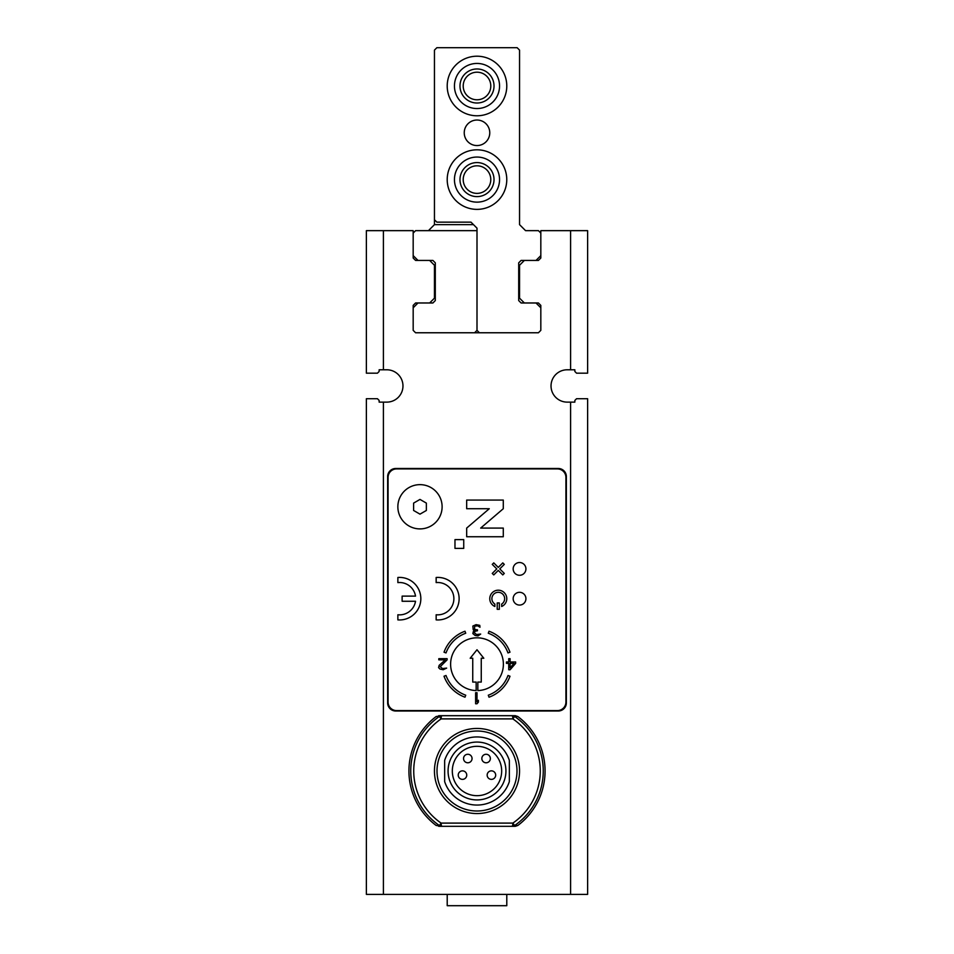 <?xml version="1.0" encoding="UTF-8"?>
<svg xmlns="http://www.w3.org/2000/svg" width="954" height="954" viewBox="0 0 954 954"><rect width="100%" height="100%" fill="white"/><g stroke="black" fill="none" stroke-linecap="round" stroke-linejoin="round"><path stroke-width="1.43" d="M574.857 371.488L576.562 373.181L574.857 371.488L574.857 369.782L567.201 369.782A16.17 16.17 0 0 0 551.03 385.953A16.17 16.17 0 0 0 567.201 402.123L574.857 402.123L574.857 400.418L576.562 398.712L587.628 398.712L587.628 894.387L366.372 894.387L366.372 398.712L377.438 398.712L379.143 400.418L377.438 398.712M379.143 400.418L379.143 402.123L386.799 402.123A16.17 16.17 0 0 0 402.97 385.953A16.17 16.17 0 0 0 386.799 369.782L379.143 369.782L379.143 371.488L377.438 373.181L366.372 373.181L366.372 230.653L413.177 230.653L413.177 258.033L415.586 260.43L429.634 260.43L434.452 265.248L434.452 298.173L429.634 302.978L415.586 302.978L413.177 305.387L413.177 330.358L415.586 332.767L538.414 332.767L540.823 330.358L540.823 305.387L538.414 302.978L524.366 302.978L519.548 298.173L519.548 265.248L524.366 260.43L538.414 260.43L540.823 258.033L540.823 230.653L587.628 230.653L587.628 373.181L576.562 373.181M436.157 716.537L441.833 715.691A4.257 0.739 90 0 0 441.118 718.899A63.262 63.262 0 0 0 441.118 823.099L512.882 823.099L514.576 825.556L517.843 825.46A68.08 68.08 0 0 0 517.843 716.537L514.576 716.442L512.882 718.899L441.118 718.899L439.424 716.442L436.157 716.537A68.08 68.08 0 0 0 436.157 825.46L439.424 825.556A4.257 4.245 90 0 0 441.833 826.307L436.157 825.46M517.843 825.46L515.291 826.307L438.709 826.307M438.709 715.691L515.291 715.691L517.843 716.537M387.646 476.571A8.085 8.085 0 0 1 395.731 468.486L558.269 468.486A8.085 8.085 0 0 1 566.354 476.571L566.354 702.919A8.085 8.085 0 0 1 558.269 711.004L395.731 711.004A8.085 8.085 0 0 1 387.646 702.919L387.646 476.571M515.291 826.307L441.833 826.307A4.257 0.739 90 0 1 441.118 823.099L439.424 825.556A66.243 66.243 0 0 1 439.424 716.442A4.257 4.245 90 0 1 441.833 715.691L515.291 715.691M447.211 894.387L447.211 905.704L506.789 905.704L506.789 894.387M447.211 905.704L506.789 905.704M444.659 781.624L444.659 760.374A34.034 34.034 0 0 1 509.341 760.374L509.341 781.624A34.034 34.034 0 0 1 444.659 781.624M516.996 770.999A39.996 39.996 0 0 0 457.002 736.369A39.996 39.996 0 0 0 457.002 805.641A39.996 39.996 0 0 0 516.996 770.999M519.548 770.999A42.548 42.548 0 0 0 455.726 734.151A42.548 42.548 0 0 0 455.726 807.847A42.548 42.548 0 0 0 519.548 770.999M501.673 770.999A24.673 24.673 0 0 0 464.658 749.629A24.673 24.673 0 0 0 464.658 792.369A24.673 24.673 0 0 0 501.673 770.999M505.93 770.999A28.93 28.93 0 0 0 462.535 745.945A28.93 28.93 0 0 0 462.535 796.053A28.93 28.93 0 0 0 505.93 770.999M458.23 775.113A4.257 4.257 0 0 0 464.61 778.798A4.257 4.257 0 0 0 464.61 771.428A4.257 4.257 0 0 0 458.23 775.113M487.16 775.113A4.257 4.257 0 0 0 493.552 778.798A4.257 4.257 0 0 0 493.552 771.428A4.257 4.257 0 0 0 487.16 775.113M463.549 758.525A4.257 4.257 0 0 0 469.928 762.21A4.257 4.257 0 0 0 469.928 754.841A4.257 4.257 0 0 0 463.549 758.525M481.842 758.525A4.257 4.257 0 0 0 488.233 762.21A4.257 4.257 0 0 0 488.233 754.841A4.257 4.257 0 0 0 481.842 758.525M413.607 510.473L413.607 503.104L419.987 499.419L426.366 503.104L426.366 510.473L419.987 514.146L413.607 510.473M510.116 667.86L514.027 663.376L510.116 663.376L510.116 667.86M513.169 568.906A6.38 6.38 0 0 0 522.732 574.427A6.38 6.38 0 0 0 522.732 563.373A6.38 6.38 0 0 0 513.169 568.906M513.169 598.683A6.38 6.38 0 0 0 522.732 604.216A6.38 6.38 0 0 0 522.732 593.161A6.38 6.38 0 0 0 513.169 598.683M515.649 663.376L515.649 661.981L510.116 661.981L510.116 658.677L508.732 658.677L508.732 661.981L506.431 661.981L506.431 663.376L508.732 663.376L508.732 669.744L510.116 669.744L515.649 663.376M489.02 697.207A35.107 35.107 0 0 0 509.996 676.231L507.993 675.492A32.973 32.973 0 0 1 488.293 695.204L489.02 697.207M507.981 652.93L509.985 652.202A35.107 35.107 0 0 0 489.008 631.226L488.269 633.229A32.973 32.973 0 0 1 507.981 652.93M501.673 604.085L501.673 606.494A8.514 8.514 0 0 0 504.988 593.471A8.514 8.514 0 0 0 491.56 593.471A8.514 8.514 0 0 0 494.876 606.494L494.876 604.085A6.38 6.38 0 0 1 493.433 594.521A6.38 6.38 0 0 1 503.104 594.521A6.38 6.38 0 0 1 501.673 604.085M502.782 574.916L504.284 573.426L499.777 568.906L504.284 564.386L502.782 562.884L498.274 567.403L493.767 562.884L492.252 564.386L496.772 568.906L492.252 573.426L493.767 574.916L498.274 570.409L502.782 574.916M477.847 682.074L477.847 690.577A26.378 26.378 0 0 0 499.705 650.771A26.378 26.378 0 0 0 454.295 650.771A26.378 26.378 0 0 0 476.153 690.577L476.153 682.074L472.743 682.074L472.743 658.248L470.191 658.248L477 649.746L483.809 658.248L481.257 658.248L481.257 682.074L477.847 682.074M480.673 528.087L503.283 508.72L503.283 500.075L466.673 500.075L466.673 508.72L489.283 508.72L466.673 528.087L466.673 536.744L503.283 536.744L503.283 528.087L480.673 528.087M499.336 609.32L499.336 602.94L497.213 602.94L497.213 609.32L499.336 609.32M480.685 634.064L476.535 634.529L474.233 632.645L475.152 631.238L477.465 630.761L477.465 629.819L474.651 629.497L474.579 626.17L477.692 625.824L479.993 627.231L479.767 625.347L476.082 624.643L472.85 626.051L473.22 629.688L474.698 630.284L473.422 631.262L472.85 633.587L475.152 635.471L478.026 635.889L480.685 634.064M478.383 702.132L478.383 700.248L477 701.894L477 692.711L475.617 692.711L475.617 703.778L477 703.778L478.383 702.132M464.992 697.195L465.731 695.204A32.973 32.973 0 0 1 446.019 675.492L444.015 676.219A35.107 35.107 0 0 0 464.992 697.195M454.975 548.383L463.739 548.383L463.739 539.618L454.975 539.618L454.975 548.383M436.157 614.77L436.157 619.885A21.274 21.274 0 0 0 459.124 598.683A21.274 21.274 0 0 0 436.157 577.48L436.157 582.584A16.17 16.17 0 0 1 453.877 598.671A16.17 16.17 0 0 1 436.157 614.77M447.116 659.858L447.116 658.677L438.816 658.677L438.816 659.858L445.268 659.858L439.138 665.367L438.578 667.621L439.973 669.028L443.193 669.744L446.651 668.098L442.501 668.563L440.199 666.679L447.116 659.858M419.14 528.886L420.833 528.886A22.121 22.121 0 0 0 439.007 495.472A22.121 22.121 0 0 0 400.966 495.472A22.121 22.121 0 0 0 419.14 528.886M397.866 614.77L397.866 619.885A21.274 21.274 0 0 0 420.833 598.683A21.274 21.274 0 0 0 397.866 577.48L397.866 582.608A16.17 16.17 0 0 1 415.527 596.119L402.123 596.119L402.123 601.258L415.527 601.258A16.17 16.17 0 0 1 397.866 614.77M557.41 710.587A8.514 8.514 0 0 0 565.925 702.072L565.925 477.429A8.514 8.514 0 0 0 557.41 468.915L396.59 468.915A8.514 8.514 0 0 0 388.075 477.429L388.075 702.072A8.514 8.514 0 0 0 396.59 710.587L557.41 710.587M465.731 633.229L464.992 631.226A35.107 35.107 0 0 0 444.015 652.202L446.019 652.93A32.973 32.973 0 0 1 465.731 633.229M519.548 224.631L519.548 50.109L517.14 47.7L436.86 47.7L434.452 50.109L434.452 219.742L436.86 222.139L470.978 222.139L477 228.161L477 330.358L479.409 332.767L538.414 332.767L540.823 330.358L540.823 307.796L536.005 302.978L521.099 302.978L518.702 300.582L518.702 262.839L521.099 260.43L536.005 260.43L540.823 255.624L540.823 233.062L538.414 230.653L525.559 230.653L519.548 224.631M459.983 85.991A17.017 17.017 0 0 1 485.514 71.252A17.017 17.017 0 0 1 485.514 100.73A17.017 17.017 0 0 1 459.983 85.991M459.983 179.59A17.017 17.017 0 0 1 485.514 164.863A17.017 17.017 0 0 1 485.514 194.33A17.017 17.017 0 0 1 459.983 179.59M463.203 179.59A13.797 13.797 0 0 1 483.893 167.654A13.797 13.797 0 0 1 483.893 191.539A13.797 13.797 0 0 1 463.203 179.59M464.24 132.797A12.76 12.76 0 0 1 483.38 121.742A12.76 12.76 0 0 1 483.38 143.851A12.76 12.76 0 0 1 464.24 132.797M463.203 85.991A13.797 13.797 0 0 1 483.893 74.042A13.797 13.797 0 0 1 483.893 97.94A13.797 13.797 0 0 1 463.203 85.991M454.45 85.991A22.55 22.55 0 0 1 488.269 66.458A22.55 22.55 0 0 1 488.269 105.524A22.55 22.55 0 0 1 454.45 85.991M447.211 85.991A29.789 29.789 0 0 1 491.894 60.197A29.789 29.789 0 0 1 491.894 111.785A29.789 29.789 0 0 1 447.211 85.991M454.45 179.59A22.55 22.55 0 0 1 488.269 160.069A22.55 22.55 0 0 1 488.269 199.124A22.55 22.55 0 0 1 454.45 179.59M447.211 179.59A29.789 29.789 0 0 1 491.894 153.809A29.789 29.789 0 0 1 491.894 205.384A29.789 29.789 0 0 1 447.211 179.59M428.441 230.653L434.452 224.631L434.452 219.742M477 330.358L474.591 332.767L415.586 332.767L413.177 330.358L413.177 307.796L417.995 302.978M413.177 233.062L415.586 230.653L477 230.653L477 228.161M417.995 260.43L413.177 255.624M429.634 302.978L432.901 302.978L435.298 300.582L435.298 262.839L432.901 260.43L429.634 260.43M434.452 224.631L473.47 224.631M570.599 402.123L570.599 894.387M383.401 402.123L383.401 894.387M383.401 230.653L383.401 369.782M570.599 230.653L570.599 369.782M514.576 825.556A66.243 66.243 0 0 0 514.576 716.442A4.257 4.245 90 0 0 512.167 715.691A4.257 0.739 90 0 1 512.882 718.899A63.262 63.262 0 0 1 512.882 823.099A4.257 0.739 -90 0 1 512.167 826.307A4.257 4.245 -90 0 0 514.576 825.556"/></g></svg>
